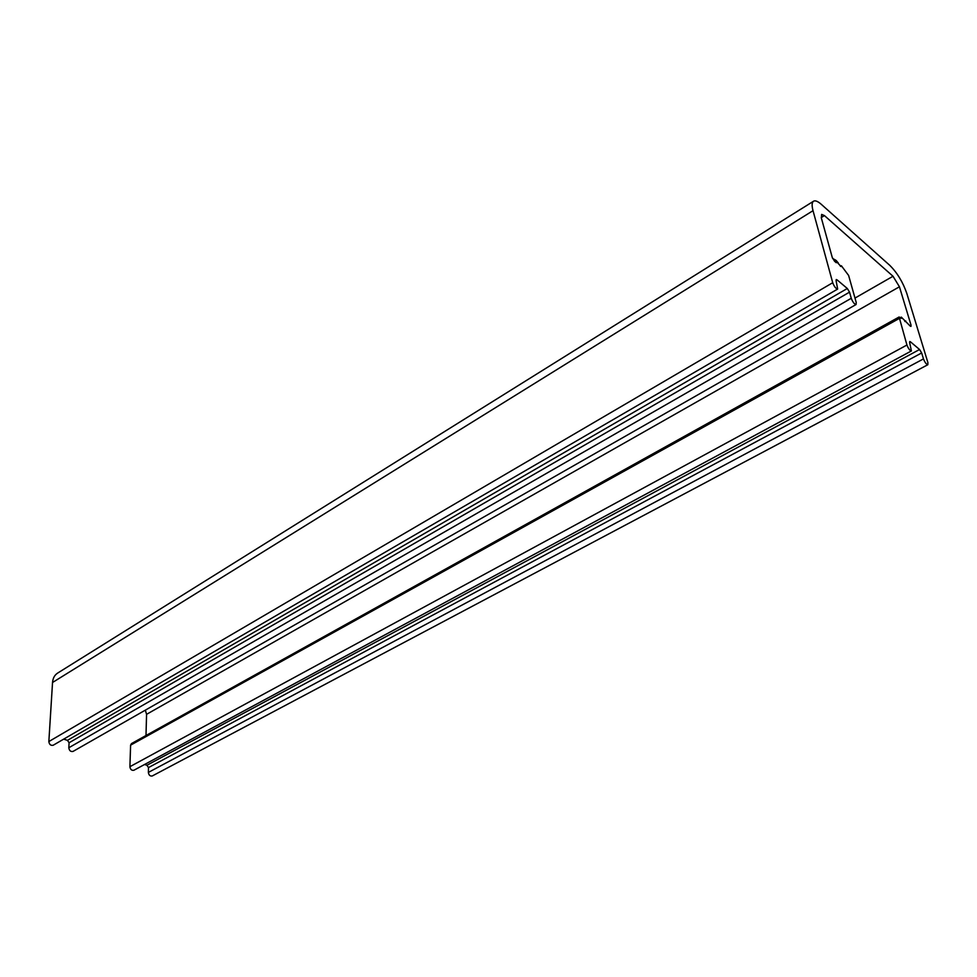 <?xml version="1.0" encoding="UTF-8"?>
<svg xmlns="http://www.w3.org/2000/svg" width="977" height="977" viewBox="0 0 977 977"><rect width="100%" height="100%" fill="white"/><g stroke="black" fill="none" stroke-linecap="round" stroke-linejoin="round"><path stroke-width="1.47" d="M813.023 210.69L832.722 282.719C834.211 286.603 835.86 288.716 837.655 289.07L836.129 280.839L836.239 279.544L837.106 279.886L847.303 288.496L849.538 292.147L851.26 298.29C852.726 302.088 854.338 304.165 856.072 304.519L856.218 302.455L848.622 275.453L841.356 265.732L840.989 266.513L836.373 261.457L836.263 262.715L834.59 261.286L832.27 257.488L821.364 218.03L821.633 214.403L824.429 215.587L893.015 276.259L899.438 286.786L911.016 325.072L910.967 326.403L910.222 326.086L901.319 317.122L901.246 318.404L899.121 316.988L906.937 345.028C908.354 348.618 909.843 350.584 911.407 350.938L909.697 342.866L909.746 341.547L910.466 341.828L919.565 349.51L921.665 352.953L923.473 358.901C924.877 362.43 926.33 364.372 927.832 364.726L927.906 362.626L906.741 293.222C902.809 281.962 897.13 272.656 889.705 265.28L821.303 204.34C817.993 201.421 815.465 200.346 813.756 201.091C811.875 202.166 811.631 205.365 813.023 210.69L52.538 682.483C52.905 678.05 54.712 674.851 57.961 672.884L813.401 201.323M834.737 261.409L835.469 259.931M145.353 710.145L146.562 714.334L146 735.522M899.072 317.012L131.468 743.595L130.6 745.146L129.904 766.689C130.332 769.449 131.651 770.645 133.837 770.279L133.959 770.218M144.547 764.502L146.941 765.26L148.492 767.58L148.37 772.416C148.797 775.14 150.079 776.324 152.229 775.982L152.351 775.921M53.308 745.17L53.161 745.256C50.719 745.732 49.29 744.498 48.85 741.555L52.538 682.483M73.165 751.337L73.031 751.423C70.649 751.863 69.245 750.641 68.817 747.747L69.086 742.764L67.474 740.346L63.664 739.149M838.388 263.118L836.288 260.578L832.599 258.392M893.015 276.259L854.985 298.07M824.429 215.587L821.242 217.553M899.438 286.786L146.562 714.334M911.016 325.072L909.807 325.732M899.048 318.587L130.6 745.146M906.937 345.028L129.904 766.689M910.466 341.828L909.575 342.316M919.565 349.51L146.941 765.26M921.665 352.953L148.492 767.58M923.473 358.901L148.37 772.416M851.26 298.29L68.817 747.747M849.538 292.147L69.086 742.764M847.303 288.496L67.474 740.346M837.106 279.886L836.056 280.509M832.722 282.719L48.85 741.555M904.873 321.494L905.777 321.006M900.367 317.647L901.27 317.146M133.837 770.279L911.407 350.938M152.229 775.982L927.832 364.726M836.324 261.494L835.445 262.019M841.307 265.756L840.415 266.281M856.072 304.519L73.031 751.423M837.655 289.07L53.161 745.256"/></g></svg>
